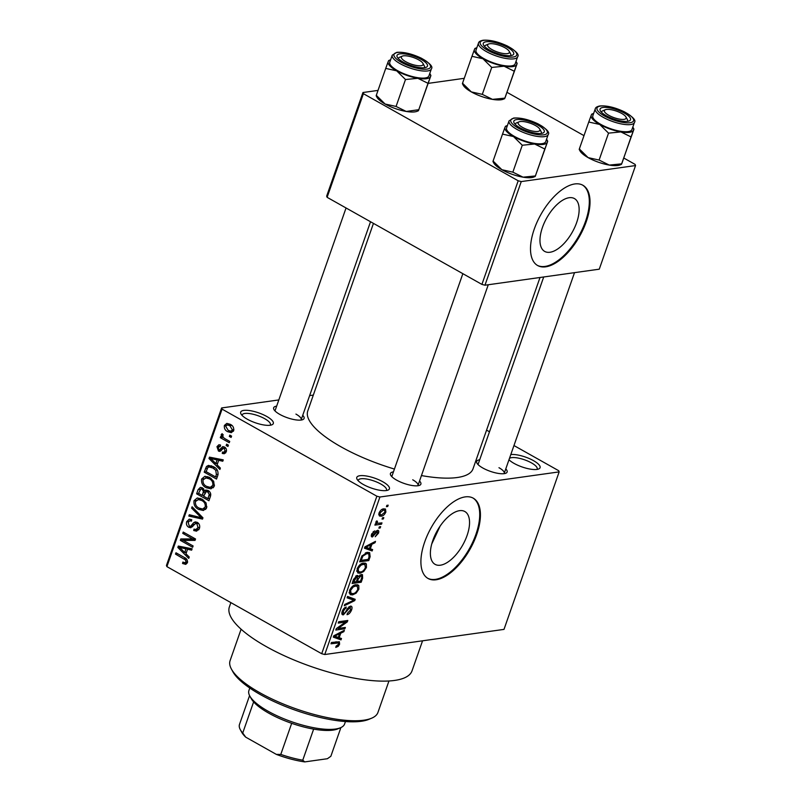 <?xml version="1.0" encoding="UTF-8"?>
<svg xmlns="http://www.w3.org/2000/svg" width="802" height="802" viewBox="0 0 802 802"><rect width="100%" height="100%" fill="white"/><g stroke="black" fill="none" stroke-linecap="round" stroke-linejoin="round"><path stroke-width="1.2" d="M266.745 416.459A17.283 5.223 -160.7 0 1 271.918 424.799A17.283 5.223 -160.7 0 1 247.267 419.185A17.283 5.223 -160.7 0 1 240.991 413.972A17.283 5.223 -160.7 0 1 248.069 410.393A17.283 5.223 -160.7 0 1 266.745 416.459M270.194 425.24A14.977 4.531 19.3 0 0 270.414 424.839A14.977 4.531 19.3 0 0 264.72 418.714A14.977 4.531 19.3 0 0 250.555 413.722A14.977 4.531 19.3 0 0 242.144 414.945A14.977 4.531 19.3 0 0 242.064 415.396M382.835 481.771A17.283 5.223 -160.7 0 1 388.008 490.112A17.283 5.223 -160.7 0 1 363.356 484.498A17.283 5.223 -160.7 0 1 357.08 479.285A17.283 5.223 -160.7 0 1 364.158 475.706A17.283 5.223 -160.7 0 1 382.835 481.771M386.283 490.553A14.977 4.531 19.3 0 0 386.504 490.152A14.977 4.531 19.3 0 0 380.81 484.027A14.977 4.531 19.3 0 0 366.644 479.035A14.977 4.531 19.3 0 0 358.233 480.258A14.977 4.531 19.3 0 0 358.153 480.709M510.804 454.554A17.283 5.223 -160.7 0 1 533.5 460.649A17.283 5.223 -160.7 0 1 538.673 468.99A17.283 5.223 -160.7 0 1 514.022 463.376A17.283 5.223 -160.7 0 1 508.989 459.757M536.949 469.431A14.977 4.531 19.3 0 0 537.17 469.03A14.977 4.531 19.3 0 0 531.475 462.894A14.977 4.531 19.3 0 0 509.46 458.393M576.648 222.595A30.316 14.616 119.4 0 0 574.422 198.565A30.316 14.616 119.4 0 0 542.463 227.387A30.316 14.616 119.4 0 0 544.688 251.417A30.316 14.616 119.4 0 0 576.648 222.595M586.232 221.743A46.075 22.225 119.4 0 0 582.853 185.232A46.075 22.225 119.4 0 0 534.282 229.031A46.075 22.225 119.4 0 0 537.661 265.542A46.075 22.225 119.4 0 0 586.232 221.743M537.32 265.342A46.075 22.225 119.4 0 0 585.53 221.352A46.075 22.225 119.4 0 0 582.493 185.041M467.055 535.536A30.316 14.616 119.4 0 0 464.829 511.516A30.316 14.616 119.4 0 0 432.869 540.337A30.316 14.616 119.4 0 0 435.095 564.357A30.316 14.616 119.4 0 0 467.055 535.536M476.639 534.693A46.075 22.225 119.4 0 0 473.26 498.172A46.075 22.225 119.4 0 0 424.689 541.972A46.075 22.225 119.4 0 0 428.078 578.493A46.075 22.225 119.4 0 0 476.639 534.693M427.727 578.282A46.075 22.225 119.4 0 0 475.937 534.292A46.075 22.225 119.4 0 0 472.899 497.982M419.536 481.01A16.13 4.882 -160.7 0 1 419.576 485.33A16.13 4.882 -160.7 0 1 396.569 480.087A16.13 4.882 -160.7 0 1 390.714 475.225A16.13 4.882 -160.7 0 1 393.441 471.877M417.822 485.761A13.824 4.18 19.3 0 0 417.982 485.461A13.824 4.18 19.3 0 0 412.729 479.796M302.735 415.306A16.13 4.882 -160.7 0 1 302.785 419.626A16.13 4.882 -160.7 0 1 279.768 414.383A16.13 4.882 -160.7 0 1 273.913 409.511A16.13 4.882 -160.7 0 1 276.65 406.163M301.031 420.058A13.824 4.18 19.3 0 0 301.181 419.747A13.824 4.18 19.3 0 0 295.928 414.083M505.781 468.919A16.13 4.882 -160.7 0 1 505.821 473.24A16.13 4.882 -160.7 0 1 482.804 467.997A16.13 4.882 -160.7 0 1 476.959 463.135A16.13 4.882 -160.7 0 1 479.686 459.787M504.067 473.671A13.824 4.18 19.3 0 0 504.217 473.37A13.824 4.18 19.3 0 0 498.964 467.706M431.717 544.047L440.097 526.142M422.554 640.808L412.027 670.853A96.761 29.273 -160.7 0 1 357.702 678.743A96.761 29.273 -160.7 0 1 266.154 646.522A96.761 29.273 -160.7 0 1 229.382 606.893L230.876 602.623M394.434 469.06A87.548 26.486 -160.7 0 1 341.03 446.834A87.548 26.486 -160.7 0 1 307.757 410.985L373.451 223.387M313.321 395.085L309.642 395.607M278.835 399.927L221.613 407.947L222.064 409.12L376.86 496.207L379.917 497.009L324.76 654.522L321.702 653.72L376.86 496.207M222.064 409.12L166.906 566.633L166.445 565.46L221.613 407.947M385.882 512.037C384.529 514.764 382.955 516.147 381.171 516.187L379.476 516.007L379.035 512.989C380.369 510.293 381.912 508.919 383.677 508.849L385.471 509.039L385.882 512.037L385.09 511.586M381.973 522.884L381.511 524.197L374.895 525.13L375.356 523.806L376.419 523.666L375.797 522.252L376.589 520.949L377.401 521.19L377.281 523.305L381.973 522.884M371.356 536.327L372.439 536.939C371.286 537.009 371.005 536.107 371.597 534.232L374.554 530.904L372.559 534.052L372.77 535.636L377.451 530.322C378.745 530.202 379.085 531.165 378.464 533.21L375.216 536.728L377.552 533.25L377.151 531.616L372.439 536.939L371.747 536.849M376.158 530.914L377.501 531.666L376.058 531.004M371.386 534.964L372.77 535.636M377.451 530.322L378.273 530.443M370.133 556.698L368.78 560.568L359.687 561.841L361.882 556.037L367.286 552.357L369.642 552.618L370.133 556.698L369.261 556.207M357.09 575.465L358.494 576.618L361.361 574.503L362.464 574.653L362.624 578.142L361.191 582.232L352.098 583.505L353.532 579.405L357.09 575.465L357.923 575.575M355.206 599.315L354.755 600.598L344.299 605.781L344.77 604.417L353.893 600.187L347.086 597.821L347.567 596.447L355.206 599.315M345.351 627.445L344.89 628.768L335.797 630.041L336.289 628.638L345.532 622.051L338.243 623.074L338.705 621.75L347.797 620.477L347.296 621.891L338.073 628.467L345.351 627.445M338.243 646.332L335.777 647.425L336.118 646.121L338.564 644.257L338.384 642.943L330.985 643.795L331.447 642.482L339.376 641.76L339.607 644.176L338.243 646.332L337.261 645.78M338.454 642.973L336.339 641.79L338.454 642.973M324.76 654.522L503.997 629.39L559.154 471.887L379.917 497.009M341.482 638.502L341 639.886L333.311 637.149L333.802 635.755L344.369 630.272L343.878 631.655L340.77 633.179L339.166 637.74L341.482 638.502M341.923 614.001L343.386 614.823C341.883 614.944 341.492 613.811 342.213 611.425C343.266 608.838 344.629 607.385 346.314 607.074L343.286 611.234L343.878 613.5L344.95 612.959L347.557 608.437L350.424 606.132C352.018 606.051 352.419 607.294 351.617 609.871C350.424 612.758 348.89 614.352 347.025 614.673L347.366 613.37L350.604 609.911L349.983 607.455L343.386 614.823L342.454 614.703M349.081 606.713L350.514 607.525L348.9 606.843M341.893 612.608L343.878 613.5M350.424 606.132L351.356 606.272M356.118 593.169L352.539 594.914L350.203 594.653L349.542 590.483C351.396 586.793 353.552 584.879 355.998 584.748L358.795 585.6L358.865 589.189L356.118 593.169L355.276 592.698M358.153 585.019L357.241 584.728M363.697 571.505L360.128 573.24L357.792 572.979L357.131 568.818C358.985 565.119 361.141 563.215 363.577 563.084L366.384 563.936L366.454 567.515L363.697 571.505L362.855 571.034M365.742 563.355L364.83 563.064M372.629 549.571L372.138 550.954L364.459 548.217L364.94 546.834L375.506 541.35L375.025 542.723L371.907 544.247L370.313 548.809L372.629 549.571M380.649 526.653L380.188 527.967L378.895 528.147L379.356 526.834L380.649 526.653M383.817 517.611L383.356 518.924L382.063 519.105L382.524 517.791L383.817 517.611M388.178 505.17L387.717 506.493L386.414 506.674L386.875 505.35L388.178 505.17M229.803 435.125L231.567 436.118L231.106 437.431L229.342 436.448L229.803 435.125M225.071 438.774L229.723 441.391L229.252 442.704L220.299 437.671L220.761 436.348L222.194 437.16L221.151 434.694L222.074 433.702L223.217 434.804L222.725 435.666L223.337 437.501L225.071 438.774M226.635 444.168L228.4 445.16L227.938 446.473L226.174 445.491L226.635 444.168M220.289 446.453L218.254 447.336L218.756 449.651L219.638 449.651L222.766 446.574L224.48 447.015C226.234 448.077 226.836 449.681 226.254 451.827L224.249 453.752L222.244 453.421L222.555 452.017L223.748 452.228L225.011 451.015L224.239 448.458L223.307 448.338L219.989 451.406L218.475 451.075L216.961 446.664L218.916 444.729L220.59 445.05L220.289 446.453L219.307 446.283L220.36 446.133M225.843 448.228L223.307 448.338M218.756 449.651L222.435 449.26M217.091 464.869L220.37 468.077L219.888 469.461L208.981 458.523L209.462 457.14L223.257 459.857L222.766 461.23L218.695 460.308L217.091 464.869M214.244 486.132L210.986 488.829L206.304 487.756C202.716 486.082 201.152 483.165 201.613 479.015L204.901 476.288L209.723 477.501L213.683 481.3L214.244 486.132M206.655 507.796L203.397 510.503L198.716 509.42C195.127 507.746 193.563 504.829 194.024 500.679L197.312 497.952L202.134 499.165L206.094 502.964L206.655 507.796M185.803 564.367L182.555 563.485L182.866 562.072L185.041 562.743L185.974 561.921L185.543 559.976L175.508 554.102L175.969 552.778L184.33 557.48C186.686 558.423 187.708 560.187 187.397 562.783L185.723 564.377M166.906 566.633L321.702 653.72M185.954 553.801L189.232 557.009L188.741 558.392L177.833 547.455L178.325 546.062L192.109 548.779L191.628 550.162L187.548 549.24L185.954 553.801M183.247 540.408L193.102 545.951L192.64 547.275L180.32 540.347L180.821 538.944L192.64 538.934L182.766 533.38L183.227 532.057L195.538 538.984L195.046 540.398L183.247 540.408L195.297 539.676M197.272 522.373C199.457 523.766 200.159 525.811 199.407 528.488L196.54 531.165L193.723 530.523L194.024 529.109L195.949 529.51L198.014 527.566L196.841 523.706L195.688 523.435L190.796 527.736L188.751 527.275C186.706 526.002 186.024 524.127 186.696 521.621L189.272 519.165L191.758 519.716L191.457 521.13L189.753 520.769L188.149 522.393L189.252 525.972L190.655 526.262L193.643 522.724L195.207 521.881L197.272 522.373M190.465 526.302L193.192 525.912L190.465 526.302M192.089 506.754L202.956 517.821L202.505 519.105L188.821 516.087L189.302 514.724L201.262 517.731L191.608 508.127L192.089 506.754M208.159 490.603C210.465 491.927 211.197 493.942 210.365 496.649L208.931 500.739L196.62 493.811L198.054 489.711L200.36 487.385L202.425 487.827L204.5 490.704L205.823 490.032L208.159 490.603M213.402 466.714C217.021 468.338 218.515 471.165 217.873 475.205L216.52 479.075L204.209 472.147L206.465 466.493L208.47 465.401L213.402 466.714M230.224 424.308C232.881 425.501 234.034 427.616 233.673 430.644L231.257 432.669L227.748 431.707C225.141 430.514 224.029 428.418 224.4 425.431L226.826 423.396L230.224 424.308M486.563 430.133L489.491 431.777M513.962 445.541L558.693 470.714L559.154 471.887M484.969 285.211L599.264 269.181L635.555 165.563L521.25 181.583L484.969 285.211L481.912 284.399L518.192 180.781L521.25 181.583M363.406 93.694L327.116 197.322L326.655 196.149L362.945 92.521L363.406 93.694L518.192 180.781M327.116 197.322L481.912 284.399M464.258 78.315L428.188 83.378M378.013 90.405L362.945 92.521M507.034 92.35L583.986 135.638M623.836 158.054L635.094 164.39L635.555 165.563M540.017 277.492L473.01 468.849A87.548 26.486 -160.7 0 1 421.441 475.566M346.053 207.969L275.086 410.614A13.824 4.18 19.3 0 0 275.026 410.945M543.706 276.971L478.132 464.228A13.824 4.18 19.3 0 0 478.062 464.569M462.854 273.683L391.887 476.318A13.824 4.18 19.3 0 0 391.817 476.659M187.387 562.803L182.555 563.485M187.608 561.691L185.974 561.921M187.066 559.766L185.543 559.976M177.753 553.791L175.508 554.102M182.234 546.834L177.833 547.455M191.558 548.678L187.548 549.24M181.513 549.3L184.671 552.548L185.954 548.879L179.397 547.385L181.513 549.3M186.475 552.287L184.671 552.548M182.666 546.924L179.397 547.385M189.823 548.327L185.954 548.879M186.194 539.997L180.32 540.347M185.523 539.616L185.763 538.934M194.886 538.613L192.64 538.934M185.011 533.059L182.766 533.38M198.736 529.811L193.723 530.523M199.698 527.325L198.014 527.566M198.595 523.455L196.841 523.706M192.51 526.744L188.751 527.275M188.731 521.33L186.696 521.621M197.031 522.252L193.643 522.724M192.65 515.556L188.821 516.087M202.675 517.531L201.262 517.731M193.222 507.907L191.608 508.127M205.633 509.47L204.159 508.829M201.603 509.019L198.716 509.42M196.109 500.388L194.024 500.679M199.538 499.235L200.239 498.303M201.843 499.014L198.655 499.456L195.467 501.481C195.137 504.679 196.38 506.894 199.197 508.117L202.705 509.039L205.212 506.994C205.533 503.877 204.34 501.701 201.633 500.468L197.893 499.466L201.703 498.934M203.668 500.177L201.633 500.468M206.906 506.764L205.212 506.994M198.866 493.501L196.62 493.811M200.049 489.431L198.054 489.711M203.407 488.588L200.901 488.939L198.525 493.3L202.204 495.375L203.437 491.446L202.164 489.26L200.901 488.939M207.507 490.283L204.5 490.704M208.259 492.167L208.63 490.714M204.009 495.115L202.204 495.375M203.788 489.03L202.164 489.26M208.4 490.754L203.437 491.446M203.638 496.177L207.959 498.613L209.262 494.363L207.708 491.927L206.264 491.576L203.638 496.177M209.773 498.353L207.959 498.613M209.533 491.666L207.708 491.927M210.756 494.152L209.262 494.363M210.665 495.566L208.941 495.816M213.222 487.796L211.748 487.165M209.192 487.355L206.304 487.756M203.698 478.724L201.613 479.015M207.127 477.571L207.828 476.639M209.432 477.34L206.244 477.791L203.056 479.817C202.726 483.015 203.969 485.22 206.786 486.453L210.294 487.365L212.801 485.33C213.121 482.213 211.928 480.037 209.222 478.794L205.482 477.802L209.292 477.27M211.247 478.513L209.222 478.794M214.495 485.09L212.801 485.33M206.455 471.827L204.209 472.147M211.116 466.674L211.588 465.852M211.427 465.792L206.465 466.493M206.114 471.636L215.548 476.939L216.38 474.573L215.748 470.243L212.921 468.027L209.111 466.954L207.828 467.556L206.114 471.636M217.352 476.689L215.548 476.939M214.976 467.736L212.921 468.027M217.232 470.032L215.748 470.243M218.134 474.323L216.38 474.573M213.372 457.902L208.981 458.523M222.705 459.747L218.695 460.308M212.66 460.368L215.808 463.616L217.091 459.947L210.535 458.453L212.66 460.368M217.623 463.366L215.808 463.616M213.813 457.992L210.535 458.453M220.961 459.406L217.091 459.947M225.653 452.95L222.244 453.421M226.495 450.804L225.011 451.015M221.262 450.684L218.475 451.075M218.986 446.383L216.961 446.664M228.39 445.18L226.174 445.491M223.126 437.27L220.299 437.671M222.956 437.05L222.194 437.16M222.856 434.453L221.151 434.694M231.557 436.138L229.342 436.448M233.412 431.235L227.748 431.707M226.565 425.12L224.4 425.431M225.663 426.183L228.209 430.393L230.836 431.145L232.41 429.892L229.853 425.682L227.217 424.93L225.663 426.183M231.838 425.401L229.853 425.682M233.883 429.682L232.41 429.892M338.695 643.665L339.607 644.176M333.973 635.906L341 639.886M342.835 631.064L343.878 631.655M339.807 632.638L340.77 633.179M338.324 637.269L339.166 637.74M336.048 636.587L338.264 637.45L339.547 633.77L334.534 636.217L336.048 636.587M333.782 635.796L334.534 636.217M338.624 633.259L339.547 633.77M343.106 627.765L344.89 628.768M343.747 621.049L345.532 622.051M345.381 620.818L347.296 621.891M337.211 627.986L338.073 628.467M350.765 609.39L351.617 609.871M344.8 607.716L345.973 608.367M342.464 610.763L343.286 611.234M347.767 596.518L354.755 600.598M347.517 596.598L353.893 600.187M349.191 593.029L352.539 594.914M357.993 588.688L358.865 589.189M350.604 590.322L351.045 593.39L353.02 593.59C354.825 593.51 356.419 592.087 357.802 589.34L357.301 586.262L355.507 586.072L353.251 586.924L350.604 590.322L349.782 589.861M352.359 586.422L353.251 586.924M354.123 585.3L355.507 586.072M359.406 581.229L361.191 582.232M356.639 575.575L358.494 576.618M353.622 582.041L356.339 581.661L357.602 577.811L356.78 576.758L353.622 582.041L352.78 581.56M355.657 576.127L357.341 576.818L355.857 575.986M357.401 581.51L360.589 581.059L361.933 576.919L360.9 575.826L358.314 578.904L357.401 581.51L356.559 581.029M357.451 578.422L358.314 578.904M359.767 575.184L361.582 575.906L360.008 575.024M356.78 571.355L360.128 573.24M365.582 567.024L366.454 567.515M358.193 568.658L358.634 571.726L360.609 571.926C362.414 571.836 364.008 570.423 365.391 567.676L364.89 564.598L363.095 564.407L360.84 565.25L358.193 568.658L357.371 568.197M359.948 564.758L360.84 565.25M361.712 563.636L363.095 564.407M366.995 559.555L368.78 560.568M361.211 560.367L368.178 559.395L369.01 557.019L368.84 553.891L366.805 553.671L362.865 556.127L361.211 560.367L360.369 559.896M361.191 557.56L362.023 558.032M362.083 555.686L362.865 556.127M365.391 552.879L366.805 553.671M366.414 552.528L368.84 553.891M365.11 546.974L372.138 550.954M373.983 542.142L375.025 542.723M370.955 543.716L371.907 544.247M369.461 548.337L370.313 548.809M367.186 547.656L369.401 548.518L370.684 544.849L365.682 547.295L367.186 547.656M364.93 546.874L365.682 547.295M369.762 544.327L370.684 544.849M377.692 532.779L378.464 533.21M375.567 531.556L376.429 532.047M373.201 531.646L374.213 532.207M371.827 533.641L372.559 534.052M379.156 527.385L380.188 527.967M379.727 523.195L381.511 524.197M376.068 521.671L376.95 522.162M382.323 518.343L383.356 518.924M378.765 514.834L381.171 516.187M379.968 512.899L380.328 514.744L381.632 514.864L384.95 512.127L384.589 510.283L383.286 510.162L379.968 512.899L379.236 512.488M381.963 509.41L383.286 510.162M386.684 505.912L387.717 506.493M371.637 718.191L368.92 719.334A76.03 22.997 -160.7 0 1 260.429 694.622A76.03 22.997 -160.7 0 1 232.831 671.675L231.427 669.089A78.335 23.699 19.3 0 0 259.858 692.738A78.335 23.699 19.3 0 0 371.637 718.191A78.335 23.699 19.3 0 0 377.942 712.427L388.96 680.988M241.101 629.209L230.084 660.658A78.335 23.699 19.3 0 0 231.427 669.089M504.709 98.626L503.335 99.197A22.426 6.787 -160.7 0 1 501.09 99.769A22.426 6.787 -160.7 0 1 492.478 99.368L482.303 94.355L491.736 67.438L504.087 66.205L514.262 71.228L517.019 63.889L504.839 98.145L492.478 99.368A22.426 6.787 -160.7 0 1 471.325 91.909L462.533 83.228L462.824 82.686M474.724 48.982L474.433 49.523A22.426 6.787 -160.7 0 1 476.228 47.919A22.426 6.787 -160.7 0 1 476.869 47.689M486.172 41.764A16.13 4.882 -160.7 0 1 506.252 46.706A16.13 4.882 -160.7 0 1 512.408 55.208A16.13 4.882 -160.7 0 1 510.804 55.619A16.13 4.882 -160.7 0 1 495.305 52.721A16.13 4.882 -160.7 0 1 483.546 45.102A16.13 4.882 -160.7 0 1 486.172 41.764M509.16 51.258A11.519 3.489 19.3 0 0 506.974 49.052A11.519 3.489 19.3 0 0 488.538 44.04A11.519 3.489 19.3 0 0 489.992 48.331A11.519 3.489 19.3 0 0 503.235 53.493A11.519 3.489 19.3 0 0 509.16 51.258L510.573 53.844A13.824 4.18 -160.7 0 1 510.804 55.328A13.824 4.18 -160.7 0 1 510.653 55.639A13.824 4.18 19.3 0 0 510.804 55.328A13.824 4.18 19.3 0 0 509.39 52.381M478.483 43.077L476.017 50.125A20.732 6.276 19.3 0 0 488.448 60.902A20.732 6.276 19.3 0 0 511.415 65.884A20.732 6.276 19.3 0 0 515.155 63.829L517.621 56.792A20.732 6.276 -160.7 0 1 513.881 58.837A20.732 6.276 -160.7 0 1 490.924 53.854A20.732 6.276 -160.7 0 1 478.483 43.077C478.744 41.744 480.278 40.802 483.085 40.25C490.032 39.739 498.202 41.694 507.576 46.105C516.157 51.097 519.506 54.656 517.621 56.792M462.533 83.228L471.967 56.31L482.944 58.757L491.736 67.438M516.007 61.393A22.426 6.787 -160.7 0 1 516.368 61.975A22.426 6.787 -160.7 0 1 516.729 64.441A22.426 6.787 -160.7 0 1 504.087 66.205A22.426 6.787 -160.7 0 1 482.944 58.757A22.426 6.787 19.3 0 1 474.433 49.523L471.967 56.31M516.729 64.441L517.019 63.889M505.12 97.593L514.262 71.228M482.303 94.355L471.325 91.909A22.426 6.787 -160.7 0 1 463.185 85.142L462.403 83.709M487.205 44.822A13.824 4.18 19.3 0 0 484.719 46.195A13.824 4.18 19.3 0 0 484.649 46.526A13.824 4.18 -160.7 0 1 484.719 46.195A13.824 4.18 -160.7 0 1 485.832 45.183L488.538 44.04M416.328 58.666A11.519 3.489 19.3 0 0 402.303 56.13A11.519 3.489 19.3 0 0 408.158 62.907A11.519 3.489 19.3 0 0 419.306 65.804A11.519 3.489 19.3 0 0 422.925 63.348A11.519 3.489 19.3 0 0 416.328 58.666M400.96 56.922A13.824 4.18 19.3 0 0 398.474 58.285A13.824 4.18 19.3 0 0 398.404 58.626A13.824 4.18 -160.7 0 1 398.474 58.285A13.824 4.18 -160.7 0 1 399.586 57.273L402.303 56.13M422.925 63.348L424.328 65.934A13.824 4.18 -160.7 0 1 424.569 67.428A13.824 4.18 -160.7 0 1 424.408 67.729A13.824 4.18 19.3 0 0 424.569 67.428A13.824 4.18 19.3 0 0 423.145 64.481M611.194 116.521A11.519 3.489 19.3 0 0 622.352 119.428A11.519 3.489 19.3 0 0 625.961 116.972A11.519 3.489 19.3 0 0 619.365 112.28A11.519 3.489 19.3 0 0 605.34 109.744A11.519 3.489 19.3 0 0 611.194 116.521M625.961 116.972L627.364 119.548A13.824 4.18 -160.7 0 1 627.605 121.042A13.824 4.18 -160.7 0 1 627.445 121.343A13.824 4.18 19.3 0 0 627.605 121.042A13.824 4.18 19.3 0 0 626.192 118.094M604.006 110.536A13.824 4.18 19.3 0 0 601.51 111.909A13.824 4.18 19.3 0 0 601.44 112.24A13.824 4.18 -160.7 0 1 601.51 111.909A13.824 4.18 -160.7 0 1 602.623 110.887L605.34 109.744M520.548 126.135A11.519 3.489 19.3 0 0 533.791 131.297A11.519 3.489 19.3 0 0 539.716 129.062A11.519 3.489 19.3 0 0 537.53 126.846A11.519 3.489 19.3 0 0 519.094 121.834A11.519 3.489 19.3 0 0 520.548 126.135M539.716 129.062L541.129 131.648A13.824 4.18 -160.7 0 1 541.36 133.132A13.824 4.18 -160.7 0 1 541.21 133.443A13.824 4.18 19.3 0 0 541.36 133.132A13.824 4.18 19.3 0 0 539.947 130.185M517.761 122.626A13.824 4.18 19.3 0 0 515.265 123.999A13.824 4.18 19.3 0 0 515.195 124.33A13.824 4.18 -160.7 0 1 515.265 123.999A13.824 4.18 -160.7 0 1 516.378 122.977L519.094 121.834M340.509 727.745L337.792 728.888A48.381 14.636 -160.7 0 1 332.97 730.121A48.381 14.636 -160.7 0 1 313.642 729.118A48.381 14.636 -160.7 0 1 291.677 723.324A48.381 14.636 -160.7 0 1 253.622 701.91A48.381 14.636 -160.7 0 1 251.196 698.562L249.783 695.976A50.686 15.328 19.3 0 0 286.765 719.925A50.686 15.328 19.3 0 0 335.457 729.038A50.686 15.328 19.3 0 0 340.509 727.745A50.686 15.328 19.3 0 0 344.589 724.016L345.462 721.549M249.783 688.046L248.921 690.512A50.686 15.328 19.3 0 0 249.783 695.976M313.642 729.118L302.755 760.206L304.76 761.9A46.075 13.935 -160.7 0 1 276.369 754.401L245.703 737.148A46.075 13.935 -160.7 0 1 241.713 732.236L240.309 729.65A48.381 14.636 19.3 0 0 242.735 732.998L245.703 737.148M340.9 727.574L330.855 756.266L327.406 758.722L304.76 761.9M276.369 754.401L280.79 754.411A48.381 14.636 19.3 0 0 302.755 760.206M291.677 723.324L280.79 754.411M253.622 701.91L242.735 732.998M249.582 695.595L239.437 724.587A48.381 14.636 19.3 0 0 240.309 729.65M430.774 75.979L430.494 76.531A22.426 6.787 -160.7 0 1 426.463 78.706A22.426 6.787 -160.7 0 1 417.852 78.305L428.017 83.318L430.774 75.979L418.594 110.235L428.017 83.318M424.559 67.709A16.13 4.882 -160.7 0 1 409.06 64.812A16.13 4.882 -160.7 0 1 397.301 57.193A16.13 4.882 -160.7 0 1 399.927 53.854A16.13 4.882 -160.7 0 1 420.007 58.797A16.13 4.882 -160.7 0 1 426.163 67.298A16.13 4.882 -160.7 0 1 424.559 67.709M425.17 77.974A20.732 6.276 19.3 0 0 428.91 75.929L431.376 68.882A20.732 6.276 -160.7 0 1 427.636 70.937A20.732 6.276 -160.7 0 1 404.679 65.944A20.732 6.276 -160.7 0 1 392.238 55.178L389.772 62.215A20.732 6.276 19.3 0 0 402.213 72.992A20.732 6.276 19.3 0 0 425.17 77.974M418.875 109.694L406.233 111.458L396.068 106.445L405.491 79.528L417.852 78.305A22.426 6.787 -160.7 0 1 396.699 70.847L405.491 79.528M396.068 106.445L385.09 104.009L376.298 95.328L385.722 68.401L396.699 70.847A22.426 6.787 -160.7 0 1 388.188 61.614L385.722 68.401M376.298 95.328L376.579 94.776M388.479 61.072L388.188 61.614A22.426 6.787 -160.7 0 1 389.983 60.01A22.426 6.787 -160.7 0 1 390.624 59.779M418.464 110.716L417.09 111.298A22.426 6.787 -160.7 0 1 406.233 111.458A22.426 6.787 -160.7 0 1 385.09 104.009A22.426 6.787 -160.7 0 1 376.95 97.232L376.168 95.799M430.494 76.531A22.426 6.787 19.3 0 0 430.123 74.065A22.426 6.787 19.3 0 0 429.762 73.483M621.5 164.33L620.126 164.911A22.426 6.787 -160.7 0 1 617.891 165.483A22.426 6.787 -160.7 0 1 609.269 165.082L599.104 160.059L608.528 133.142L620.888 131.919L631.054 136.931L633.811 129.603L621.63 163.849L609.269 165.082A22.426 6.787 -160.7 0 1 588.127 157.623L579.335 148.941L579.615 148.39M591.515 114.686L591.234 115.237A22.426 6.787 -160.7 0 1 593.019 113.633A22.426 6.787 -160.7 0 1 593.66 113.403M602.974 107.478A16.13 4.882 -160.7 0 1 623.054 112.41A16.13 4.882 -160.7 0 1 629.209 120.922A16.13 4.882 -160.7 0 1 627.595 121.333A16.13 4.882 -160.7 0 1 612.106 118.425A16.13 4.882 -160.7 0 1 600.337 110.806A16.13 4.882 -160.7 0 1 602.974 107.478M595.274 108.791L592.808 115.839A20.732 6.276 19.3 0 0 605.249 126.606A20.732 6.276 19.3 0 0 628.207 131.598A20.732 6.276 19.3 0 0 631.946 129.543L634.412 122.495A20.732 6.276 -160.7 0 1 630.683 124.551A20.732 6.276 -160.7 0 1 607.716 119.558A20.732 6.276 -160.7 0 1 595.274 108.791C595.545 107.458 597.079 106.516 599.876 105.964C606.833 105.443 614.994 107.398 624.377 111.819C632.948 116.811 636.297 120.37 634.412 122.495M579.335 148.941L588.758 122.024L599.736 124.46L608.528 133.142M632.808 127.107A22.426 6.787 -160.7 0 1 633.159 127.688A22.426 6.787 -160.7 0 1 633.53 130.145A22.426 6.787 -160.7 0 1 620.888 131.919A22.426 6.787 -160.7 0 1 599.736 124.46A22.426 6.787 19.3 0 1 591.234 115.237L588.758 122.024M633.53 130.145L633.811 129.603M621.921 163.307L631.054 136.931M599.104 160.059L588.127 157.623A22.426 6.787 -160.7 0 1 579.986 150.856L579.204 149.423M547.576 141.693L547.285 142.235A22.426 6.787 -160.7 0 1 543.255 144.42A22.426 6.787 -160.7 0 1 534.643 144.009L544.819 149.032L547.576 141.693L535.385 175.949L544.819 149.032M541.35 133.423A16.13 4.882 -160.7 0 1 525.861 130.515A16.13 4.882 -160.7 0 1 514.092 122.896A16.13 4.882 -160.7 0 1 516.729 119.568A16.13 4.882 -160.7 0 1 536.809 124.51A16.13 4.882 -160.7 0 1 542.964 133.012A16.13 4.882 -160.7 0 1 541.35 133.423M541.972 143.688A20.732 6.276 19.3 0 0 545.711 141.633L548.177 134.586A20.732 6.276 -160.7 0 1 544.438 136.641A20.732 6.276 -160.7 0 1 521.47 131.648A20.732 6.276 -160.7 0 1 509.039 120.881L506.563 127.929A20.732 6.276 19.3 0 0 519.004 138.696A20.732 6.276 19.3 0 0 541.972 143.688M535.676 175.397L535.385 175.949L523.034 177.172L512.859 172.159L522.282 145.242L534.643 144.009A22.426 6.787 -160.7 0 1 513.491 136.551L522.282 145.242M512.859 172.159L501.882 169.713L493.09 161.032L502.513 134.114L513.491 136.551A22.426 6.787 -160.7 0 1 504.989 127.328L502.513 134.114M493.09 161.032L493.38 160.49M505.27 126.776L504.989 127.328A22.426 6.787 -160.7 0 1 506.774 125.724A22.426 6.787 -160.7 0 1 507.425 125.493M535.265 176.42L533.881 177.001A22.426 6.787 -160.7 0 1 523.034 177.172A22.426 6.787 -160.7 0 1 501.882 169.713A22.426 6.787 -160.7 0 1 493.741 162.946L492.959 161.513M547.285 142.235A22.426 6.787 19.3 0 0 546.924 139.779A22.426 6.787 19.3 0 0 546.563 139.197M185.964 558.573L183.959 558.864M185.853 547.545L182.184 548.067M194.355 524.348L192.199 524.648M201.031 515.856L199.518 516.067M204.951 492.628L203.066 492.899M207.397 468.178L205.502 468.448M216.991 458.624L213.332 459.135M225.452 447.757L220.68 448.428M335.447 641.921L337.231 642.923M335.787 634.723L336.67 635.214M346.394 610.573L347.106 610.974M347.416 596.868L352.659 599.816M361.762 577.661L362.624 578.142M353.582 579.265L354.424 579.746M366.935 545.801L367.807 546.292M374.745 532.899L375.617 533.39M483.706 40.381A19.348 5.855 19.3 0 0 487.576 50.225A19.348 5.855 19.3 0 0 513.26 57.002A19.348 5.855 19.3 0 0 509.4 47.158A19.348 5.855 19.3 0 0 483.706 40.381M427.015 69.092A19.348 5.855 19.3 0 0 423.155 59.258A19.348 5.855 19.3 0 0 397.471 52.471A19.348 5.855 19.3 0 0 401.331 62.315A19.348 5.855 19.3 0 0 427.015 69.092M600.508 106.085A19.348 5.855 19.3 0 0 604.377 115.929A19.348 5.855 19.3 0 0 630.061 122.716A19.348 5.855 19.3 0 0 626.192 112.871A19.348 5.855 19.3 0 0 600.508 106.085M543.816 134.806A19.348 5.855 19.3 0 0 539.947 124.962A19.348 5.855 19.3 0 0 514.262 118.185A19.348 5.855 19.3 0 0 518.132 128.019A19.348 5.855 19.3 0 0 543.816 134.806M185.041 562.743L187.508 562.392M195.949 529.51L199.177 529.059M195.688 523.435L198.234 523.074M189.753 520.769L191.588 520.518M202.705 509.039L206.335 508.528M206.264 491.576L209.021 491.195M210.294 487.365L213.923 486.864M209.111 466.954L212.861 466.423M223.748 452.228L226.234 451.877M223.527 448.278L225.653 447.977M219.317 449.782L222.365 449.351M227.217 424.93L230.495 424.469M230.836 431.145L233.633 430.754M351.045 593.39L349.151 592.327M357.301 586.262L354.995 584.969M358.634 571.726L356.74 570.663M364.89 564.598L362.584 563.305M380.328 514.744L378.795 513.881M384.589 510.283L382.544 509.14M476.228 47.919L474.844 48.501M516.368 61.975L517.15 63.408M370.524 221.743L301.181 419.747M574.513 272.66L504.217 473.37M417.982 485.461L488.268 284.75M431.376 68.882C433.26 66.756 429.912 63.188 421.341 58.195C411.957 53.784 403.797 51.829 396.84 52.341L392.238 55.178M389.983 60.01L388.609 60.591M430.123 74.065L430.905 75.508M593.019 113.633L591.645 114.205M633.159 127.688L633.941 129.122M548.177 134.586C550.052 132.46 546.703 128.901 538.132 123.909C528.759 119.488 520.588 117.543 513.641 118.054L509.039 120.881M506.774 125.724L505.4 126.305M546.924 139.779L547.706 141.212"/></g></svg>
